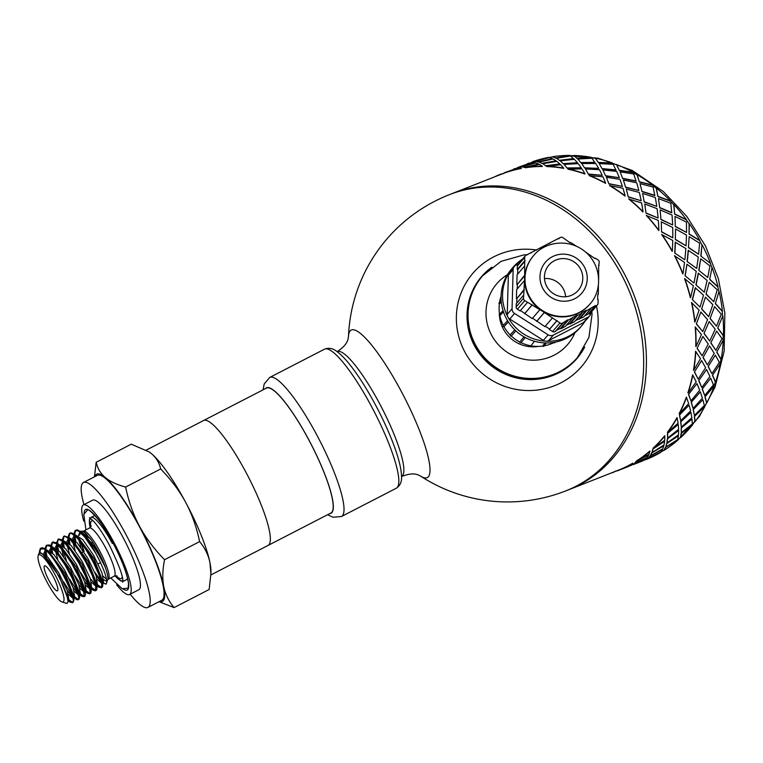 <?xml version="1.0" encoding="UTF-8"?>
<svg xmlns="http://www.w3.org/2000/svg" width="763" height="763" viewBox="0 0 763 763"><rect width="100%" height="100%" fill="white"/><g stroke="black" fill="none" stroke-linecap="round" stroke-linejoin="round"><path stroke-width="1.14" d="M75.928 535.464L77.425 536.313L93.82 558.325L102.786 581.473L102.452 582.865M101.593 583.151L97.368 579.441M80.897 547.51L78.827 539.813M78.417 535.616L80.096 532.25M81.698 532.479L83.196 533.327L94.688 547.081L105.399 567.357A27.687 5.484 -117.3 0 0 98.208 551.506A27.687 5.484 -117.3 0 0 90.444 538.916L84.369 532.374L82.309 531.172L80.392 531.401M103.596 582.264L102.461 582.942M101.279 581.759L96.1 575.579M83.73 551.611L80.573 541.959M79.552 535.216L80.22 532.345M80.878 531.782L90.444 538.916M70.148 538.449L71.655 539.288L88.05 561.31L97.015 584.458L96.672 585.85M95.823 586.127L91.598 582.427M75.117 550.485L73.057 542.798M72.79 541.12L72.685 540.08M72.638 538.602L74.316 535.225M69.328 537.743L76.987 542.617L87.802 558.249L96.167 575.76L97.502 585.507M95.509 584.744L90.32 578.554M74.326 542.903L74.04 541.301M73.83 539.498L74.44 535.33M75.098 534.758L82.757 539.632L93.582 555.273L101.946 572.784L103.606 582.255M90.044 589.112L85.818 585.402M69.347 553.461L67.278 545.774M66.867 541.587L68.546 538.201M63.548 540.719L71.207 545.593L82.032 561.225L90.396 578.745L91.732 588.483M89.729 587.729L84.55 581.54M68.05 542.474L68.67 538.306M84.264 592.088L80.048 588.387M63.567 556.446L61.498 548.759M61.088 544.563L62.776 541.186M64.369 541.425L65.866 542.264L82.261 564.277L91.236 587.434L91.188 591.459L89.605 584.048L84.674 572.078L77.445 558.669L69.5 547.052L62.566 539.975L58.656 538.983M57.826 543.676L65.523 548.673L76.31 564.315L84.636 581.768L86.276 591.201L85.446 591.726M83.949 590.705L78.77 584.525M66.41 560.547L63.243 550.896M62.27 545.45L62.89 541.291M78.494 595.073L74.269 591.363M57.788 559.432L55.728 551.735M55.318 547.538L56.996 544.172M58.589 544.4L60.086 545.24L76.472 567.224L85.466 590.4L85.408 594.425L83.177 585.145L77.74 572.679L70.253 559.365L62.375 548.378L56.777 542.951L52.943 541.93L52.113 542.359L56.7 543.933L63.796 551.611L71.741 563.59L78.789 577L83.367 588.616L84.188 596.523L82.07 596.399L79.953 594.558M51.998 546.68L59.657 551.554L70.473 567.186L78.837 584.706L80.496 594.177L79.667 594.711M78.179 593.681L73 587.5M56.5 548.435L57.12 544.267M72.714 598.049L68.498 594.339M49.538 550.524L51.216 547.147M52.819 547.376L54.316 548.225L70.701 570.209L79.686 593.385L79.638 597.4L76.653 586.108L70.74 573.261L63.062 560.137L55.289 549.865L51.007 545.926L49.175 544.935L46.343 545.335L49.881 546.155L56.643 552.841L64.569 564.248L71.903 577.639L77.015 589.789L78.808 597.81L78.408 599.499L76.977 599.737L74.173 597.543M46.276 549.637L53.973 554.634L64.76 570.276L73.086 587.729L74.726 597.162L73.897 597.687M72.399 596.666L67.22 590.486M50.72 551.411L51.34 547.243M43.768 553.499L45.446 550.123M47.048 550.361L48.546 551.21L64.941 573.213L73.906 596.37L73.858 600.386L73.467 597.257L70.015 586.976L63.682 573.843L55.852 560.996L48.26 551.525L45.236 548.921L42.594 547.71L40.887 548.149A31.474 6.238 62.7 0 1 43.644 548.855C54.278 553.89 77.235 599.317 72.638 602.484L70.32 602.226L68.393 600.519M38.15 555.75A26.524 5.255 -117.3 0 0 46.333 580.757A26.524 5.255 -117.3 0 0 61.975 601.912A26.524 5.255 -117.3 0 0 63.501 601.645A26.524 5.255 -117.3 0 0 53.915 572.631A26.524 5.255 -117.3 0 0 38.15 555.75L38.598 554.234A27.687 5.484 62.7 0 1 39.323 553.213L40.401 552.66L48.021 557.419L58.865 573.042L67.278 590.619L68.947 600.138L68.117 600.672M44.95 554.396L45.561 550.228M81.078 542.627L84.178 551.382M94.793 572.269L101.069 580.958M102.833 582.751L106.009 584.172L107.717 579.756A27.83 5.513 62.7 0 0 104.741 565.936L105.399 567.357M73.095 602.36L73.858 600.386M40.22 549.656L40.038 552.851M39.981 552.879A31.474 6.238 62.7 0 1 39.895 550.171M43.644 548.855L40.897 549.026L39.533 551.096L40.057 549.303A31.474 6.238 62.7 0 1 40.887 548.149M78.866 599.384L79.638 597.4M46.781 545.183L45.79 549.312M45.866 550.485L46.944 556.265M69.071 599.928L72.666 602.436M45.732 555.082L45.084 551.382M44.988 550.295L44.96 549.741M44.96 548.731L46.343 545.335M83.863 596.8L85.008 596.103L85.408 594.425M52.561 542.197L51.56 546.318M51.636 547.5L52.723 553.289M74.841 596.952L78.446 599.46M71.922 594.911L63.529 581.73M51.502 552.097L50.863 548.397M50.73 545.745L52.113 542.35M56.51 542.76L58.398 539.203L63.596 541.902L70.969 550.524L78.885 562.989L85.59 576.303L89.614 587.281L90.12 593.29L89.643 593.824L90.787 593.118L91.188 591.459M58.331 539.222L57.339 543.332M57.416 544.515L58.493 550.304M80.62 593.976L84.216 596.475M79.6 594.196L79.094 593.633M77.692 591.935L69.309 578.745M58.503 553.728L57.845 551.401M57.282 549.122L56.634 545.411M62.28 539.784L63.672 536.399L64.884 536.217L70.568 540.061L78.16 549.551L85.99 562.407L92.313 575.531L95.747 585.793L95.423 590.848L96.567 590.133L96.968 588.483L95.928 582.818L91.541 571.42L84.607 558.03L76.662 545.869L69.462 537.848L64.416 536.007M64.111 536.236L63.11 540.347M63.186 541.539L64.273 547.329M86.4 590.991L89.996 593.5M89.643 593.824L87.631 593.28L85.723 591.583M83.472 588.95L75.079 575.769M63.052 546.136L62.413 542.426M101.193 587.863L102.404 587.071L102.738 585.498L102.137 581.435L98.313 570.695L91.741 557.438L83.844 544.83L74.125 534.024L71.016 532.793L69.443 533.413L71.464 533.451L77.597 538.411L85.37 548.692L93.048 561.835L98.942 574.673L101.765 584.134L101.517 587.586L99.19 587.319L97.273 585.622M69.891 533.261L68.889 537.39M68.966 538.564L70.043 544.343M92.17 588.015L95.776 590.514M95.423 590.848L93.41 590.295L91.503 588.607M89.242 585.965L80.859 572.784M68.832 543.161L68.184 539.451M68.088 538.373L68.06 537.82L68.041 538.401M68.06 536.809L69.443 533.423M159.362 601.521A71.608 14.192 -117.3 0 0 163.749 586.528C165.304 594.196 168.747 601.215 174.078 607.596L209.148 589.503L210.903 573.652L209.959 562.684A71.608 14.192 62.7 0 1 210.931 571.306L210.903 573.652M199.62 541.616C196.577 527.147 191.942 514.081 185.714 502.416A71.608 14.192 62.7 0 1 209.959 562.684C208.404 555.016 204.961 547.996 199.62 541.616L164.56 559.708C162.519 569.894 162.252 578.831 163.749 586.528A71.608 14.192 -117.3 0 0 139.515 526.26A71.608 14.192 -117.3 0 0 105.313 477.543A71.608 14.192 -117.3 0 0 94.908 476.598M160.669 468.968C159.267 462.779 156.215 457.695 151.522 453.708A71.608 14.192 62.7 0 1 185.714 502.416C179.439 490.781 171.093 479.631 160.669 468.968L125.609 487.061C128.651 501.529 133.287 514.596 139.515 526.26C145.79 537.896 154.136 549.045 164.56 559.708M149.319 452.011A71.608 14.192 62.7 0 1 149.424 452.087A71.608 14.192 62.7 0 1 151.522 453.708L149.186 451.925L131.236 444.2L96.167 462.292C97.569 468.472 100.621 473.565 105.313 477.543C110.063 481.51 116.825 484.677 125.609 487.061M174.078 607.596L159.038 601.692M94.431 476.846L96.167 462.292M130.168 594.205A70.282 13.934 -117.3 0 0 147.917 607.424L161.785 600.271A70.282 13.934 -117.3 0 0 162.662 599.565A70.282 13.934 -117.3 0 0 140.64 528.94A70.282 13.934 -117.3 0 0 97.321 475.359L83.463 482.502A70.282 13.934 -117.3 0 0 83.959 504.639M268.938 544.734A70.282 13.934 62.7 0 0 246.907 474.109A70.282 13.934 62.7 0 0 203.597 420.518A70.282 13.934 62.7 0 1 246.907 474.109A70.282 13.934 62.7 0 1 268.938 544.734A70.282 13.934 62.7 0 1 268.051 545.44L210.884 574.94M147.917 607.424A70.282 13.934 -117.3 0 0 148.804 606.719A70.282 13.934 -117.3 0 0 126.782 536.093A70.282 13.934 -117.3 0 0 83.463 482.502M39.323 553.213A27.687 5.484 62.7 0 1 39.705 553.099L41.631 553.48L44.054 555.245L50.148 562.341L56.233 571.735L62.576 583.924L66.791 594.644L68.098 601.711L66.972 603.495L61.975 601.912M39.533 551.096L39.18 553.309M42.671 554.119L59.171 576.208L68.136 599.356L68.107 601.33M73.839 533.823L75.222 530.438L78.15 530.886L84.683 536.923L95.919 553.528A31.474 6.238 -117.3 0 0 82.566 533.299C91.007 542.045 98.398 552.927 104.741 565.936M82.566 533.299L77.54 529.884L75.222 530.438M75.661 530.285L74.66 534.396M74.745 535.578L75.823 541.358M95.852 582.56L96.996 583.972M97.95 585.03L101.546 587.539M96.93 585.259L96.424 584.696M75.833 544.792L75.175 542.464M74.612 540.175L73.963 536.475M106.286 583.962C107.898 579.975 104.445 569.827 95.919 553.528M57.626 590.696A14.058 2.785 62.7 0 1 48.136 578.85A14.058 2.785 62.7 0 1 45.189 565.85A14.058 2.785 62.7 0 1 53.477 577.066A14.058 2.785 62.7 0 1 57.816 590.324A14.058 2.785 62.7 0 1 57.626 590.696M83.787 521.139A50.396 9.986 62.7 0 1 83.348 504.953A50.396 9.986 62.7 0 1 114.402 543.37A50.396 9.986 62.7 0 1 130.196 594.015A50.396 9.986 62.7 0 1 129.557 594.52A50.396 9.986 62.7 0 1 116.625 584.782M83.348 504.953L92.581 500.185A50.396 9.986 62.7 0 1 123.644 538.602A50.396 9.986 62.7 0 1 139.429 589.246A50.396 9.986 62.7 0 1 138.799 589.751L129.557 594.52M329.816 513.575A70.549 13.982 -117.3 0 0 308.471 439.173A70.549 13.982 -117.3 0 0 265.362 388.653M203.616 420.508L266.44 388.1A70.282 13.934 62.7 0 1 309.749 441.682A70.282 13.934 62.7 0 1 331.771 512.316A70.282 13.934 62.7 0 1 330.894 513.022L268.071 545.431M401.538 476.57L401.586 476.541A70.282 13.934 -117.3 0 0 401.596 476.532C415.778 470.828 420.108 476.455 420.299 475.912L420.299 475.912A159.133 159.133 0 0 0 565.784 490.886A159.133 132.247 68.5 0 0 582.474 482.617A159.133 132.247 68.5 0 0 626.165 284.074A159.133 132.247 68.5 0 0 449.235 194.718L451.982 193.64A159.133 132.247 68.5 0 1 462.216 190.178A159.133 132.247 68.5 0 1 623.915 272.982A159.133 132.247 68.5 0 1 578.373 485.354A159.133 132.247 68.5 0 1 568.53 489.808L617.944 470.351A159.133 132.247 -111.5 0 0 632.851 463.151L631.096 465.134L617.315 470.58M491.858 267.126A62.862 61.412 40.7 0 0 479.86 278.695A62.862 61.412 40.7 0 0 489.178 364.075A62.862 61.412 40.7 0 0 574.997 360.67A62.862 61.412 40.7 0 0 584.668 347.098M536.856 250.083A71.608 69.967 40.7 0 0 536.322 249.997M536.198 249.978A71.608 69.967 40.7 0 0 456.36 317.484A71.608 69.967 40.7 0 0 534.682 390.303A71.608 69.967 40.7 0 0 596.475 306.02M420.299 475.912L420.299 475.912A82.976 16.443 -117.3 0 0 400.766 390.437A82.976 16.443 -117.3 0 0 348.481 336.741L348.481 336.741A159.133 159.133 0 0 1 449.235 194.718M700.682 258.81L698.765 270.312L707.759 277.532L709.952 265.915L700.682 258.81L698.975 270.236M696.695 268.442L698.288 257.064L688.226 250.34L687.101 261.48L696.695 268.442L687.101 261.48M684.878 259.649L685.88 248.566L675.265 242.195L674.711 253.001L684.688 259.754L674.711 253.001M675.522 239.41L686.061 245.829L675.341 239.534L675.541 228.976L675.341 239.534M688.627 247.479L698.612 254.251L688.436 247.594L689.18 236.664L688.436 247.594M710.219 263.121L700.835 256.072L710.219 263.121A159.133 132.247 68.5 0 1 711.993 267.794L709.666 279.43L717.811 286.888A159.133 132.247 68.5 0 1 718.946 291.733L715.341 303.636L722.189 311.256A159.133 132.247 68.5 0 1 722.666 316.149L717.725 328.08L723.229 335.634A159.133 132.247 68.5 0 1 723.038 340.451L716.762 352.172L720.93 359.411A159.133 132.247 68.5 0 1 720.072 364.046L712.461 375.31L715.332 382.005A159.133 132.247 68.5 0 1 713.825 386.336L704.945 396.932L706.576 402.874A159.133 132.247 68.5 0 1 704.459 406.793L694.397 416.503L694.874 421.481A159.133 132.247 68.5 0 1 692.203 424.896L681.073 433.537L680.529 437.39A159.133 132.247 68.5 0 1 677.363 440.203L665.298 447.623L663.877 450.189A159.133 132.247 68.5 0 1 660.892 452.011M661.75 231.818L672.813 237.846L661.578 231.971L661.263 221.833L661.578 231.971M672.337 251.237L672.775 240.488L661.635 234.527A159.133 132.247 -111.5 0 1 672.146 251.351L672.337 251.237A159.4 132.466 -111.5 0 0 661.807 234.375M672.813 237.846L672.728 227.498L661.263 221.833M686.061 245.829L686.5 235.08L675.541 228.976M698.612 254.251L699.614 243.159L689.18 236.664M531.077 162.538A159.133 132.247 68.5 0 1 532.812 161.909L532.727 161.661A159.4 132.466 68.5 0 1 548.835 157.359L548.893 157.617A159.133 132.247 68.5 0 1 553.022 156.92L552.965 156.663A159.4 132.466 68.5 0 1 569.78 155.404L569.808 155.671A159.133 132.247 68.5 0 1 574.062 155.738L574.034 155.48A159.4 132.466 68.5 0 1 591.153 157.292L591.153 157.55A159.133 132.247 68.5 0 1 595.426 158.389L595.436 158.132A159.4 132.466 68.5 0 1 612.431 162.977L612.393 163.225A159.133 132.247 68.5 0 1 616.58 164.808L616.628 164.56A159.4 132.466 68.5 0 1 633.09 172.324L633.013 172.552A159.133 132.247 68.5 0 1 637.01 174.832L637.095 174.613A159.4 132.466 68.5 0 1 652.613 185.085L652.499 185.295A159.133 132.247 68.5 0 1 656.218 188.232L656.333 188.022A159.4 132.466 68.5 0 1 670.515 200.965L670.381 201.146A159.133 132.247 68.5 0 1 673.719 204.656L673.872 204.484A159.4 132.466 68.5 0 1 686.376 219.563L686.214 219.715A159.133 132.247 68.5 0 1 689.094 223.721L689.266 223.569A159.4 132.466 68.5 0 1 699.785 240.431L699.604 240.545A159.133 132.247 68.5 0 1 701.96 244.942L700.835 256.072M699.604 240.545L689.065 234.136L689.094 223.721M686.214 219.715L674.664 214.155L673.719 204.656M670.381 201.146L657.964 196.616L656.218 188.232M652.499 185.295L639.384 181.966L637.01 174.832M633.013 172.552L619.375 170.559L616.58 164.808M612.393 163.225L598.45 162.672L595.426 158.389M591.153 157.55L577.105 158.504L574.062 155.738M569.808 155.671L555.874 158.151L553.022 156.92M548.893 157.617L540.967 159.877M535.855 161.441L531.067 162.538M501.367 173.916A159.4 132.466 -111.5 0 0 501.301 173.945L501.463 174.164A159.133 132.247 -111.5 0 0 501.396 174.193L451.982 193.64A159.133 132.247 68.5 0 1 633.309 293.297A159.133 132.247 68.5 0 1 568.53 489.808L565.784 490.886M660.443 452.268A159.133 132.247 68.5 0 1 660.31 452.345L660.424 452.583A159.4 132.466 68.5 0 1 645.498 459.793A159.4 132.466 68.5 0 1 645.46 459.812L648.016 458.162M660.31 452.345L659.499 452.755M631.64 464.963L630.543 465.392M645.765 458.153L634.282 463.561M649.866 456.379L648.064 458.267L649.742 456.15L662.36 449.626L649.742 456.15M651.707 453.251L650.276 455.826L651.564 453.022L663.791 445.821L651.564 453.022M666.757 443.885L665.746 447.118L666.604 443.675L678.393 435.826L666.604 443.675M667.511 439.145L666.957 442.998L667.339 438.944L678.65 430.485L667.339 438.944M681.378 428.253L681.311 432.697L681.197 428.062L692.003 419.04L681.197 428.062M680.863 422.073L681.33 427.07L680.672 421.901L690.925 412.354L680.672 421.901M517.238 167.955L519.069 167.269M693.376 409.865L694.397 415.358L693.176 409.702L702.857 399.669L693.176 409.702M691.431 402.473L693.042 408.424L691.221 402.33L700.31 391.867L691.221 402.33M522.13 166.839L519.002 167.068L535.101 162.767L527.233 165.275M535.845 161.394L538.592 162.109L552.402 158.866L549.522 157.531L535.845 161.394L538.592 162.109M702.446 389.168L704.678 395.53L702.237 389.044L710.696 378.2L702.237 389.044M698.956 380.813L701.817 387.528L698.736 380.708L706.557 369.53L698.736 380.708M542.102 163.292L556.055 160.812L542.14 163.549L539.231 162.071L542.14 163.549M556.561 158.294L559.575 160.545L573.595 158.828L570.533 155.967L556.561 158.294L559.575 160.545M708.379 366.679L711.889 373.689L708.159 366.593L715.332 355.148L708.159 366.593M703.257 357.637L707.425 364.895L703.028 357.57L709.533 345.906L703.028 357.57M563.371 163.644L577.429 162.7L563.38 163.902L560.309 160.879L563.38 163.902M577.868 159.028L580.929 162.815L594.949 162.624L591.926 158.237L577.868 159.028L580.929 162.815M711.021 342.949L715.856 350.389L710.792 342.911L716.629 331.085L710.792 342.911M704.22 333.507L709.733 341.071L703.991 333.479L709.161 321.557L703.991 333.479M584.744 167.822L598.707 168.385L584.725 168.07L581.711 163.53L584.725 168.07M599.232 163.587L602.131 168.861L615.951 170.149L613.166 164.293L599.232 163.587L602.131 168.861M710.305 318.572L716.486 326.202L710.086 318.562L714.578 306.602L710.086 318.562M701.836 309.015L708.684 316.655L701.607 309.034L705.441 297.103L701.607 309.034M605.717 175.719L619.356 177.722L605.65 175.957L602.904 169.968L605.65 175.957M620.119 171.847L622.665 178.542L636.065 181.213L633.729 173.983L620.119 171.847L622.665 178.542M706.261 294.127L713.767 301.709L706.042 294.165L709.218 282.31L706.042 294.165M704.306 292.248L695.932 284.837L704.306 292.248L707.129 280.46L698.259 273.202L695.932 284.837M625.746 187.154L638.879 190.492L625.65 187.374L623.371 180.011L625.65 187.374M640.033 183.616L642.017 191.608L654.807 195.557L653.109 187.078L640.033 183.616L642.017 191.608M707.759 277.532L698.765 270.312M644.363 201.823L656.79 206.372L644.23 202.023L642.608 193.43L644.23 202.023M658.479 198.599L659.709 207.755L671.717 212.82L670.83 203.254L658.479 198.599L659.709 207.755M661.082 219.391L672.651 224.971L660.93 219.553L660.138 209.882L660.93 219.553M658.917 230.369L658.755 230.521A159.133 132.247 -111.5 0 0 646.271 215.462L658.345 220.469L658.917 230.369A159.4 132.466 -111.5 0 0 646.414 215.29M693.815 282.997L685.04 275.72L693.815 282.997M694.025 282.93L696.228 271.323L686.948 264.208L685.04 275.72M682.971 273.841L682.771 273.927A159.133 132.247 -111.5 0 0 674.502 255.739L684.554 262.462L682.971 273.841A159.4 132.466 -111.5 0 0 674.692 255.634M646.118 212.972L658.135 218.056L645.975 213.154L644.754 203.998L645.975 213.154M643.066 211.771L642.923 211.952A159.133 132.247 -111.5 0 0 628.76 199.038L641.616 202.91L643.066 211.771A159.4 132.466 -111.5 0 0 628.874 198.828M628.397 196.806L641.206 200.764L628.283 197.016L626.309 189.014L628.283 197.016M625.155 195.891L625.04 196.101A159.133 132.247 -111.5 0 0 609.561 185.638L622.999 188.232L625.155 195.891A159.4 132.466 -111.5 0 0 609.637 185.409M609.017 183.711L622.427 186.401L608.931 183.94L606.394 177.254L608.931 183.94M605.631 183.13L605.555 183.358A159.133 132.247 -111.5 0 0 589.122 175.614L602.97 176.806L605.631 183.13A159.4 132.466 -111.5 0 0 589.17 175.366M588.454 174.021L602.274 175.309L588.407 174.26L585.498 168.985L588.407 174.26M584.973 173.783L584.935 174.031A159.133 132.247 -111.5 0 0 567.968 169.195L582.007 168.9L584.973 173.783A159.4 132.466 -111.5 0 0 567.977 168.938M567.214 167.955L581.244 167.774L567.205 168.213L564.134 164.427L567.205 168.213M563.704 168.098L563.695 168.356A159.133 132.247 -111.5 0 0 546.604 166.544L560.624 164.722L563.704 168.098A159.4 132.466 -111.5 0 0 546.585 166.286M545.822 165.685L559.851 163.978L545.85 165.943L542.836 163.692L545.85 165.943M542.321 166.21L542.35 166.468A159.133 132.247 -111.5 0 0 525.564 167.726L539.355 164.369L542.321 166.21A159.4 132.466 -111.5 0 0 525.507 167.469M524.81 167.259L538.63 164.007L524.868 167.517L522.111 166.801L524.868 167.517M521.377 168.165L521.434 168.423A159.133 132.247 -111.5 0 0 505.364 172.715L518.726 167.86L521.377 168.165A159.4 132.466 -111.5 0 0 505.268 172.467M505.344 172.667L501.463 174.164M636.142 461.787L634.339 463.666L636.018 461.548L648.636 455.025L636.018 461.548M636.552 461.224L636.418 460.995A159.133 132.247 -111.5 0 0 649.914 451.009L648.96 454.328L636.552 461.224A159.4 132.466 -111.5 0 0 650.057 451.229M653.023 449.293L652.012 452.526L652.87 449.073L664.659 441.233L652.87 449.073M653.223 448.406L653.071 448.196A159.133 132.247 -111.5 0 0 664.754 435.702L664.764 440.222L653.223 448.406A159.4 132.466 -111.5 0 0 664.926 435.892M667.644 433.651L667.587 438.105L667.472 433.47L678.269 424.447L667.472 433.47M667.596 432.468L667.415 432.287A159.133 132.247 -111.5 0 0 677 417.599L678.116 423.16L667.596 432.468A159.4 132.466 -111.5 0 0 677.201 417.752M679.642 415.263L680.672 420.766L679.452 415.11L689.132 405.077L679.452 415.11M679.318 413.832L679.118 413.68A159.133 132.247 -111.5 0 0 686.366 397.141L688.684 403.551L679.318 413.832A159.4 132.466 -111.5 0 0 686.576 397.265M688.722 394.566L690.944 400.928L688.512 394.452L696.972 383.598L688.512 394.452M688.083 392.935L687.873 392.811A159.133 132.247 -111.5 0 0 692.613 374.843L696.209 381.891L688.083 392.935A159.4 132.466 -111.5 0 0 692.833 374.938M694.654 372.077L698.155 379.097L694.425 372.001L701.598 360.546L694.425 372.001M690.572 297.646L690.353 297.694A159.133 132.247 -111.5 0 0 684.535 278.6L693.405 285.858L690.572 297.646A159.4 132.466 -111.5 0 0 684.745 278.524M693.691 370.293L693.472 370.217A159.133 132.247 -111.5 0 0 695.579 351.257L700.51 358.715L693.691 370.293A159.4 132.466 -111.5 0 0 695.808 351.304M697.296 348.357L702.132 355.796L697.067 348.309L702.904 336.483L697.067 348.309M695.999 346.478L695.78 346.431A159.133 132.247 -111.5 0 0 695.207 326.955L701.474 334.585L695.999 346.478A159.4 132.466 -111.5 0 0 695.436 326.965M694.95 322.062L694.731 322.062A159.133 132.247 -111.5 0 0 691.488 302.529L699.089 310.102L694.95 322.062A159.4 132.466 -111.5 0 0 691.717 302.501M700.043 307.117L692.318 299.573L700.043 307.117L703.515 295.214L695.274 287.765L692.318 299.573M696.581 323.97L702.761 331.6L696.352 323.97L700.854 312.01L696.352 323.97M675.474 226.42L686.547 232.448L675.312 226.573L674.997 216.425L675.312 226.573M701.96 244.942L701.035 255.977M702.151 244.828A159.4 132.466 68.5 0 1 710.429 263.044M711.993 267.794L709.666 279.43M712.194 267.727A159.4 132.466 68.5 0 1 718.031 286.84L717.811 286.888M709.876 279.372L718.031 286.84M713.767 301.709L717.239 289.806L709.218 282.31M698.469 273.125L696.152 284.78M708.684 316.655L712.814 304.695L705.441 297.103M695.484 287.718L692.527 299.535M702.761 331.6L707.568 319.649L700.854 312.01M688.417 250.226L687.301 261.385M686.948 264.208L685.241 275.643M675.446 242.062L674.902 252.887M718.946 291.733L715.341 303.636M719.166 291.695A159.4 132.466 68.5 0 1 722.408 311.256L722.189 311.256M715.56 303.617L722.408 311.256M716.486 326.202L721.293 314.242L714.578 306.602M709.733 341.071L715.208 329.187L709.161 321.557M702.132 355.796L708.274 344.027L702.904 336.483M722.666 316.149L717.725 328.08M722.885 316.159A159.4 132.466 68.5 0 1 723.458 335.672L723.229 335.634M717.954 328.1L723.458 335.672M715.856 350.389L722.008 338.629L716.629 331.085M707.425 364.895L714.235 353.317L709.533 345.906M698.155 379.097L705.632 367.756L701.598 360.546M723.038 340.451L716.762 352.172M723.267 340.498A159.4 132.466 68.5 0 1 721.149 359.487L720.93 359.411M716.982 352.229L721.149 359.487M711.889 373.689L719.366 362.358L715.332 355.148M701.817 387.528L709.933 376.493L706.557 369.53M690.944 400.928L699.7 390.246L696.972 383.598M720.072 364.046L712.461 375.31M720.291 364.132A159.4 132.466 68.5 0 1 715.541 382.129L715.332 382.005M712.68 375.415L715.541 382.129M704.678 395.53L713.434 384.848L710.696 378.2M693.042 408.424L702.408 398.152L700.31 391.867M680.672 420.766L690.629 410.942L689.132 405.077M713.825 386.336L704.945 396.932M714.034 386.459A159.4 132.466 68.5 0 1 706.767 403.026L706.576 402.874M705.155 397.065L706.767 403.026M694.397 415.358L704.354 405.534L702.857 399.669M681.33 427.07L691.841 417.752L690.925 412.354M667.587 438.105L678.631 429.331L678.269 424.447M704.459 406.793L694.397 416.503M704.659 406.946A159.4 132.466 68.5 0 1 695.055 421.672L694.874 421.481M694.588 416.674L695.055 421.672M681.311 432.697L692.356 423.932L692.003 419.04M666.957 442.998L678.488 434.815L678.65 430.485M652.012 452.526L664.01 444.972L664.659 441.233M692.203 424.896L681.073 433.537M692.384 425.086A159.4 132.466 68.5 0 1 680.682 437.6L680.529 437.39M681.235 433.737L680.682 437.6M665.746 447.118L677.735 439.564L678.393 435.826M650.276 455.826L662.685 448.93L663.791 445.821M634.339 463.666L647.119 457.466L648.636 455.025M617.877 470.38L617.973 470.628A159.4 132.466 -111.5 0 0 618.04 470.599A159.4 132.466 -111.5 0 0 632.975 463.389M630.476 465.239L619.461 470.037M677.363 440.203L665.298 447.623M565.526 155.49L598.249 158.208L632.308 170.492L663.362 191.57L686.881 216.501L705.498 246.02L718.365 278.724L724.85 313.021L724.144 351.257L715.026 387.165L699.356 416.56L677.515 440.423A159.4 132.466 68.5 0 1 664.001 450.418L663.877 450.189M665.431 447.843L664.001 450.418M648.064 458.267L660.853 452.058L662.36 449.626M631.039 465.182L644.821 459.727L646.7 457.991M628.388 466.508L630.581 465.478M617.41 470.828L614.988 471.267M644.21 459.831L633.195 464.638M660.424 452.583L647.463 458.41M647.568 458.649L645.498 459.793M642.112 461.11L644.315 460.079M631.135 465.43L630.305 465.649M610.839 473.155A159.4 132.466 -111.5 0 0 614.072 472.078L613.986 471.83M502.598 173.907L504.782 172.886M504.095 172.839L518.087 167.87L504.095 172.839M513.613 169.1L514.987 168.556M516.217 168.261L518.506 167.478M517.819 167.44L531.811 162.471L517.819 167.44M527.338 163.702L528.759 163.139A159.4 132.466 68.5 0 1 528.759 163.139A159.4 132.466 68.5 0 1 528.826 163.11L528.921 163.358M535.101 162.767L532.45 162.452L519.002 167.068M538.63 164.007L535.788 162.939L522.111 166.801M532.727 161.661L535.273 161.622M535.197 161.374L548.835 157.359M538.535 161.861L552.355 158.609M556.055 160.812L553.08 158.971L539.231 162.071M559.851 163.978L556.809 161.365L542.836 163.692M501.301 173.945A159.4 132.466 -111.5 0 0 494.29 176.987M552.965 156.663L555.874 158.151M555.826 157.893L569.78 155.404M559.556 160.287L573.585 158.57M577.429 162.7L574.348 159.324L560.309 160.879M581.244 167.774L578.192 163.635L564.134 164.427M574.034 155.48L577.105 158.504M577.095 158.237L591.153 157.292M580.939 162.557L594.978 162.366M598.707 168.385L595.731 163.501L581.711 163.53M602.274 175.309L599.432 169.691L585.498 168.985M595.436 158.132L598.45 162.672M598.478 162.414L612.431 162.977M602.179 168.613L616.008 169.911M619.356 177.722L616.695 171.398L602.904 169.968M622.427 186.401L619.995 179.391L606.394 177.254M616.628 164.56L619.375 170.559M619.442 170.321L633.09 172.324M622.742 178.313L636.151 180.993M638.879 190.492L636.733 182.824L623.371 180.011M641.206 200.764L639.375 192.486L626.309 189.014M637.095 174.613L639.384 181.966M639.48 181.747L652.613 185.085M642.122 191.399L654.931 195.366M656.79 206.372L655.341 197.503L642.608 193.43M658.135 218.056L657.105 208.652L644.754 203.998M656.333 188.022L657.964 196.616M658.087 196.425L670.515 200.965M659.852 207.574L671.869 212.658M672.651 224.971L672.069 215.071L660.138 209.882M673.872 204.484L674.664 214.155M674.816 213.983L686.376 219.563M686.547 232.448L686.462 222.1L674.997 216.425M689.266 223.569L689.065 234.136M689.247 234.003L699.785 240.431M576.685 358.4A62.595 61.154 -139.3 0 1 489.35 363.875A62.595 61.154 -139.3 0 1 481.844 276.692L482.588 275.834A62.595 61.154 -139.3 0 0 475.483 344.819A62.595 61.154 -139.3 0 0 577.419 357.551L576.685 358.4M558.526 238.905L560.29 237.503A2.651 2.594 -139.3 0 1 562.922 237.636L570.209 242.872L570.486 242.434L576.79 246.43M559.269 238.037L526.098 255.204A2.651 2.594 -139.3 0 0 524.725 257.398L524.639 278.352A37.129 36.281 -139.3 0 1 533.261 256.025L533.633 255.595A37.129 36.281 -139.3 0 0 529.417 296.521A37.129 36.281 -139.3 0 0 589.894 304.075C602.417 290.941 602.026 265.181 584.744 251.37C568.425 238.066 544.648 241.737 533.633 255.595M594.949 258.552L595.293 258.161L598.001 259.878A2.651 2.594 -139.3 0 1 599.26 262.214L598.621 266.02M595.293 258.161L595.016 258.6L585.297 251.828M598.65 279.496L598.64 265.362L599.165 265.39M597.772 294.976L598.316 294.346L597.791 294.318L597.639 299.544L598.163 299.573L598.058 303.293A2.651 2.594 -139.3 0 1 596.685 305.486L589.303 314.051A2.651 2.594 40.7 0 0 590.066 313.45L597.439 304.885M589.303 314.051L596.685 305.486M598.316 294.346L598.402 284.723M589.894 304.075L589.522 304.504A37.129 36.281 -139.3 0 1 542.169 311.046L559.966 322.949L552.593 331.514A2.651 2.594 40.7 0 0 555.216 331.638L562.589 323.083A2.651 2.594 -139.3 0 1 559.966 322.949M562.589 323.083L567.939 319.726L568.187 320.193L577.076 315.014L577.324 315.472L581.95 313.088L581.692 312.63L586.318 310.245L586.566 310.713L595.455 305.524L595.703 305.992M552.593 331.514L549.408 329.492L556.78 320.927M524.782 300.641A2.651 2.594 -139.3 0 1 523.532 298.304L516.15 306.869A2.651 2.594 40.7 0 0 517.409 309.206L524.782 300.641L542.169 311.046A37.129 36.281 -139.3 0 1 524.639 278.352L523.532 298.304M516.15 306.869L516.246 303.693L523.618 295.138M525.335 255.805L517.963 264.36A2.651 2.594 40.7 0 0 517.343 265.963L517.247 269.511L524.62 260.946M514.386 266.373L509.589 271.933A5.303 5.179 -139.3 0 0 509.474 272.076A5.303 5.179 40.7 0 0 508.854 273.059A5.303 5.179 -139.3 0 0 508.358 275.128L513.156 269.568A5.303 5.179 -139.3 0 1 515.902 265.171L518.363 263.903M513.156 269.568L512.059 308.805L507.261 314.375L508.358 275.128M584.916 321.414A5.303 5.179 -139.3 0 1 583.275 322.749L548.597 340.641A5.303 5.179 -139.3 0 1 546.537 341.214A5.303 5.179 40.7 0 1 545.364 341.147A5.303 5.179 -139.3 0 1 543.342 340.384L509.76 319.029L514.558 313.469A5.303 5.179 -139.3 0 1 512.059 308.805M514.558 313.469L548.139 334.814L543.342 340.384M548.597 340.641L553.385 335.081A5.303 5.179 -139.3 0 1 548.139 334.814M553.385 335.081L588.073 317.189L583.275 322.749M590.829 312.572L590.82 312.792A5.303 5.179 -139.3 0 1 588.073 317.189M507.261 314.375A5.303 5.179 -139.3 0 0 507.643 316.483A5.303 5.179 40.7 0 0 508.196 317.532A5.303 5.179 -139.3 0 0 509.76 319.029M584.897 321.433A45.093 44.054 -139.3 0 1 581.349 326.173A45.093 44.054 -139.3 0 1 546.537 341.214M545.364 341.147A45.093 44.054 -139.3 0 1 508.196 317.532M507.643 316.483A45.093 44.054 -139.3 0 1 508.854 273.059M509.474 272.076A45.093 44.054 -139.3 0 1 513.032 267.308A45.093 44.054 -139.3 0 1 522.474 259.134M584.63 315.863L588.082 314.089L595.455 305.524M575.493 320.584L583.705 316.941L591.087 308.376M579.193 319.268L586.566 310.713M578.945 318.8L586.318 310.245M577.324 315.472L569.951 324.037L574.568 321.652L581.95 313.088M569.951 324.037L569.703 323.569L577.076 315.014M569.703 323.569L566.251 325.353M568.187 320.193L560.815 328.748L565.326 326.421L572.708 317.856M560.815 328.748L560.567 328.281L567.939 319.726M560.567 328.281L557.114 330.064M555.216 331.638L563.571 322.577M545.268 326.249L549.675 329.053L557.057 320.489M532.555 318.19L544.925 326.65L552.307 318.085M536.694 321.433L544.067 312.868M536.961 320.985L544.343 312.429M520.461 310.531L532.212 318.591L539.594 310.026M524.601 313.765L531.973 305.2M524.877 313.326L532.25 304.761M517.409 309.206L520.118 310.923L527.5 302.367M516.789 303.064L516.923 298.495L524.305 289.93M516.923 298.495L523.771 289.911M516.398 298.467L516.656 289.578L524.038 281.022M517.2 288.948L517.333 284.38L524.715 275.815M517.333 284.38L524.191 275.796M516.809 284.351L517.095 274.737L524.467 266.182M517.638 274.108L517.772 269.539L525.144 260.975M517.772 269.539L517.247 269.511M531.096 253.058L531.773 252.267M540.204 248.356L540.9 247.546M549.417 243.607L550.133 242.768M544.477 278.543A19.361 18.913 -139.3 0 1 565.593 296.74M554.482 260.679A19.361 18.913 -139.3 0 1 578.278 290.331A19.361 18.913 -139.3 0 1 551.258 292.029A19.361 18.913 -139.3 0 1 554.482 260.679M581.349 326.173L579.87 327.89A45.093 44.054 -139.3 0 1 516.961 331.829A45.093 44.054 -139.3 0 1 511.563 269.024L513.032 267.308M555.235 342.139L555.025 342.444A0.849 0.83 -139.3 0 1 553.852 342.644A37.931 37.053 -139.3 0 1 544.219 345.811M544.038 346.059A0.849 0.83 -139.3 0 1 542.693 346.059A37.931 37.053 -139.3 0 1 532.44 346.078A0.849 0.83 -139.3 0 1 530.943 345.839A37.931 37.053 -139.3 0 1 521.091 342.692A0.849 0.83 -139.3 0 1 519.746 342.024A37.931 37.053 -139.3 0 1 511.286 336.016A0.849 0.83 -139.3 0 1 510.209 334.967A37.931 37.053 -139.3 0 1 503.971 326.688A0.849 0.83 -139.3 0 1 503.256 325.362A37.931 37.053 -139.3 0 1 499.841 315.634A0.849 0.83 -139.3 0 1 499.574 314.165A37.931 37.053 -139.3 0 1 499.326 303.922A0.849 0.83 -139.3 0 1 499.212 302.644L501.186 300.756M499.536 302.329A37.931 37.053 -139.3 0 1 501.081 296.12M499.326 303.922L501.301 302.034M499.841 315.634L503.494 311.962M507.586 320.737L503.256 325.362M503.971 326.688L508.368 321.986M514.739 329.778L510.209 334.967M511.286 336.016L515.826 330.818M523.981 336.817L519.746 342.024M521.091 342.692L525.287 337.542M534.443 341.242L530.943 345.839M544.944 342.921L542.693 346.059M106.772 580.862A27.83 5.513 62.7 0 1 103.844 579.632M81.012 531.725A27.83 5.513 62.7 0 1 82.518 531.248M82.309 531.172L82.719 531.315A27.83 5.513 62.7 0 1 87.44 535.283M82.69 531.306L83.453 531.162A27.058 5.36 62.7 0 1 99.619 550.838A27.058 5.36 62.7 0 1 108.604 578.974A27.058 5.36 62.7 0 1 108.26 579.241L114.231 576.16L117.035 575.893M106.486 579.003A27.058 5.36 62.7 0 1 103.024 576.017M83.453 531.162L89.424 528.082A27.058 5.36 62.7 0 1 105.59 547.758A27.058 5.36 62.7 0 1 114.574 575.884A27.058 5.36 62.7 0 1 114.231 576.16M92.933 545.793A27.058 5.36 62.7 0 1 91.646 542.598M122.242 576.857A32.361 6.409 62.7 0 1 116.052 575.722M90.835 526.851A32.361 6.409 62.7 0 1 93.496 521.158M122.767 580.319A34.745 6.886 62.7 0 1 115.089 575.836M90.177 527.576A34.745 6.886 62.7 0 1 90.988 518.716M124.245 580.719A35.804 7.096 62.7 0 1 123.797 581.082L127.259 579.289M94.421 515.654L90.959 517.438A35.804 7.096 62.7 0 1 112.352 543.475M84.178 513.127A45.351 8.994 62.7 0 1 112.762 542.417A45.351 8.994 62.7 0 1 123.377 589.103M397.018 454.357A74.259 14.716 -117.3 0 0 396.302 452.144A74.259 14.716 -117.3 0 0 375.205 404.409A74.259 14.716 -117.3 0 0 353.956 370.074A74.259 14.716 -117.3 0 0 352.563 368.205M401.596 476.532A70.282 13.934 -117.3 0 0 379.125 402.74A70.282 13.934 -117.3 0 0 337.141 351.619A70.282 13.934 -117.3 0 0 337.122 351.619L337.084 351.648M396.951 454.147L396.302 452.144C399.612 462.054 401.357 470.103 401.529 476.293C401.939 481.663 400.184 485.64 396.283 488.234A78.246 15.508 -117.3 0 0 371.285 406.078A78.246 15.508 -117.3 0 0 324.533 349.168C328.901 347.489 333.164 348.367 337.303 351.81C342.244 355.539 347.794 361.624 353.956 370.074L352.697 368.376M396.283 488.234L341.471 516.513A78.246 15.508 -117.3 0 0 316.473 434.357A78.246 15.508 -117.3 0 0 269.711 377.456L264.17 384.008L263.13 389.798M538.287 346.412A33.152 32.389 -139.3 0 1 503.342 329.025A33.152 32.389 -139.3 0 1 499.45 315.367M499.403 314.337A33.152 32.389 -139.3 0 1 499.393 312.897M574.892 332.802A46.677 45.608 -139.3 0 1 534.558 360.174A46.677 45.608 -139.3 0 1 491.553 335.1A46.677 45.608 -139.3 0 1 507.443 274.67M517.343 265.963L524.725 257.398M542.817 288.424A23.872 23.319 -139.3 0 1 564.267 254.165A23.872 23.319 -139.3 0 1 583.743 290.493A23.872 23.319 -139.3 0 1 542.817 288.424M96.691 585.927L97.55 585.479M91.217 588.75L91.779 588.464M72.313 602.76L73.143 602.331M78.093 599.785L78.923 599.356M57.893 539.374L58.722 538.945M63.663 536.399L64.493 535.969M203.597 420.518L146.277 450.094M48.546 551.21L45.236 548.921M54.316 548.225L51.007 545.926M60.086 545.24L56.777 542.951M65.866 542.264L62.566 539.975M71.655 539.288L68.355 536.999M97.015 584.458L96.968 588.483M77.425 536.313L74.125 534.024M102.786 581.473L102.738 585.498M83.196 533.327L79.886 531.038M107.707 579.775L108.26 579.241M70.32 602.226L68.117 600.7M44.941 549.732L44.931 550.333M76.1 599.251L73.887 597.715M81.87 596.265L79.667 594.739M87.631 593.28L85.446 591.764M93.41 590.295L91.217 588.778M99.19 587.319L96.968 585.784M103.854 583.571L102.747 582.798M98.122 563.876L100.544 562.636M81.422 552.803L82.595 552.193M91.264 525.955L89.424 528.082M122.805 581.349L120.688 580.843L115.032 575.855M90.139 527.605L89.347 520.118L90.158 518.087M87.068 509.894C86.085 506.212 101.527 519.593 112.743 542.436C121.861 559.842 127.097 573.518 128.48 583.476C128.232 588.359 127.965 590.066 127.688 588.616M87.955 509.522L83.787 514.348L85.933 529.875M110.749 577.963L122.214 588.74L128.508 588.111M122.719 582.169L122.719 582.159C123.854 578.163 119.352 565.707 109.204 544.801C103.177 533.719 97.721 525.612 92.857 520.471L89.443 517.686M324.533 349.168L269.711 377.456M327.585 514.72L332.964 517.247L341.471 516.513M337.141 351.619C350.007 343.369 347.938 336.578 348.481 336.741M644.277 459.994L645.355 459.564M628.979 466.298L620.834 469.503M642.704 460.9L634.568 464.104M546.031 158.132L553.251 156.768M664.249 450.056L655.903 454.796M577.419 357.551L588.912 337.418L592.05 314.375L591.821 311.418M527.872 254.718L527.195 254.737M526.995 254.737L523.78 254.928L501.091 261.347L482.588 275.834M589.589 315.987L584.792 321.557M499.488 314.242L503.065 310.646M546.279 342.949L544.048 346.059"/></g></svg>
